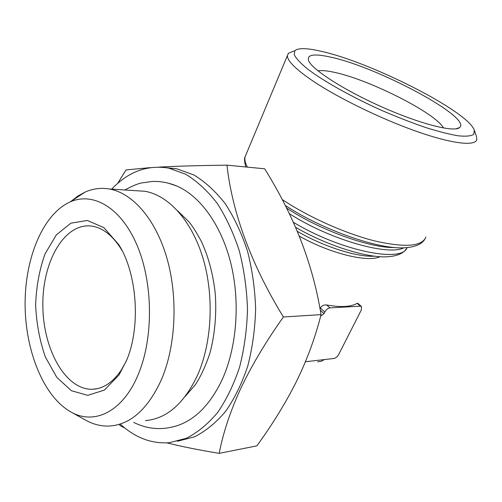 <?xml version="1.0" encoding="UTF-8"?>
<svg xmlns="http://www.w3.org/2000/svg" width="502" height="502" viewBox="0 0 502 502"><rect width="100%" height="100%" fill="white"/><g stroke="black" fill="none" stroke-linecap="round" stroke-linejoin="round"><path stroke-width="0.75" d="M319.994 308.686L320.314 308.021C321.876 305.662 323.991 304.645 326.651 304.971C340.707 307.488 350.873 306.954 357.129 303.365L357.706 303.246L361.478 306.458L361.402 309.816L338.687 354.512C337.388 356.74 335.794 358.064 333.899 358.484L305.404 361.766M320.646 316.147L324.047 313.624L324.825 312.037C326.206 309.615 327.913 308.228 329.946 307.877L360.411 306.164L361.478 306.458M317.634 361.823L321.286 361.264L324.298 359.595M117.65 183.418L126.008 169.933L150.092 167.643M219.205 453.35L256.842 445.876C272.523 424.341 285.757 402.817 296.544 381.3C307.18 359.501 315.35 337.269 321.054 314.61C312.564 262.54 293.921 215.891 264.673 168.797L226.979 165.158C232.056 211.417 250.705 263.776 283.398 317C265.897 341.586 251.615 365.556 240.552 388.899C230.123 411.778 223.013 433.264 219.205 453.35C199.168 450.068 181.743 446.579 166.94 442.871M166.852 167.768L176.648 168.791L193.747 174.891C204.967 181.649 215.408 191.174 225.084 203.461C234.089 217.209 241.531 232.997 247.417 250.818C252.217 269.486 254.96 288.838 255.637 308.887C255.072 328.873 252.437 347.961 247.737 366.165C241.945 383.409 234.585 398.469 225.655 411.339C216.048 422.684 205.651 431.18 194.469 436.84L177.394 441.258M125.08 428.206L119.978 425.495L119.451 424.56M159.485 167.072C177.037 166.137 199.539 165.503 226.979 165.158M321.054 314.61L283.398 317M111.701 189.147C128.205 171.703 147.168 164.681 168.59 168.082L185.665 174.213C196.866 181.021 207.295 190.609 216.964 202.996C225.956 216.858 233.392 232.777 239.278 250.749C244.079 269.574 246.821 289.096 247.499 309.32C246.934 329.475 244.298 348.727 239.598 367.081C233.813 384.469 226.458 399.648 217.542 412.613C207.935 424.033 197.556 432.586 186.386 438.271L169.343 442.695C151.642 443.944 135.389 437.838 120.58 424.391M145.486 420.569C166.695 418.806 184.065 403.658 197.593 375.113C212.064 342.414 214.279 295.634 202.933 257.984C191.544 220.309 168.283 195.19 144.858 191.275L135.709 190.691M474.315 130.213L473.794 134.316C471.152 136.067 466 136.569 458.351 135.822C449.321 134.304 438.334 131.505 425.376 127.433C411.577 122.683 397.069 117.029 381.859 110.471C351.431 96.836 323.489 81.123 307.557 68.994C300.585 63.265 296.149 58.514 294.254 54.749L294.837 50.683C298.282 47.753 307.306 48.016 321.901 51.461C371.687 62.574 468.065 111.356 474.315 130.213L476.511 136.582L476.806 139.493C475.463 146.371 452.722 144.011 417.426 131.681C382.191 119.382 339.132 98.461 313.606 81.456C295.879 69.464 287.144 60.83 287.408 55.559L288.455 53.25L293.325 51.292M168.321 183.161L176.673 185.966C200.041 195.905 221.376 224.978 230.901 263.588C240.358 302.198 236.837 347.39 222.179 379.606C210.489 404.185 195.535 419.521 177.332 425.621C162.221 430.452 147.67 429.373 133.657 422.383M70.688 411.841C94.138 425.577 123.178 411.841 138.527 373.745C153.712 337.143 153.003 282.388 136.914 244.945C120.863 207.364 92.989 191.657 70.111 201.942C42.89 214.197 24.949 258.009 25.1 304.225C25.2 350.44 43.392 396.379 70.688 411.841L85.716 420.18C93.523 424.523 101.611 426.468 109.976 426.016C130.94 424.359 148.14 408.785 161.569 379.299C175.932 345.495 178.128 296.964 166.852 257.953C155.538 218.91 132.465 192.969 109.329 188.997C100.958 187.591 92.876 188.626 85.089 192.084L77.804 196.081L70.92 201.409M122.25 250.906L120.9 248.647C112.329 235.225 102.584 227.707 91.671 226.088C64.607 222.474 42.482 261.26 42.852 304.827C42.726 348.363 65.065 389.74 92.123 389.282C103.029 388.931 112.737 382.543 121.239 370.118L126.397 360.863M331.113 57.241C378 67.224 472.859 117.87 459.506 127.627C453.984 132.503 420.318 124.013 382.311 107.139C344.297 90.322 312.282 69.709 308.636 60.767C306.596 54.53 314.089 53.356 331.113 57.241M317.998 70.876C321.449 70.236 326.708 70.675 333.767 72.2C368.236 79.128 435.742 113.032 443.511 128.01M126.774 359.94C140.98 326.124 137.065 272.975 118.641 244.474L103.901 227.638L87.317 220.46L70.889 223.164L56.362 234.848L45.092 253.824C39.482 269.392 36.332 286.397 35.636 304.846C36.433 323.382 39.677 340.764 45.375 356.997L56.751 377.309L71.347 390.707L87.794 395.344L104.347 390.117L118.999 375.007L126.774 359.94M406.294 248.867C404.744 251.364 400.232 255.982 387.582 256.742C367.389 258.273 327.084 245.641 295.603 227.318M407.103 247.58C402.391 263.324 340.563 250.906 293.363 222.26M326.651 304.971L329.946 307.877M357.129 303.365L360.411 306.164M380.064 256.679C367.834 262.753 329.839 253.472 299.274 236.078M320.314 308.021L324.825 312.037M374.73 256.189C357.267 257.35 323.564 246.708 297.316 231.328M320.282 310.261L324.047 313.624M395.199 247.549C370.576 248.371 319.956 230.211 286.586 208.029M424.523 239.674C422.728 242.472 418.091 246.708 405.898 247.674C381.087 250.329 323.413 230.537 285.299 205.462M403.959 247.775C388.159 256.309 329.299 239.46 289.328 213.62M247.398 167.128C245.29 163.188 244.499 159.799 245.032 156.957L246.413 153.668M425.897 237.107C422 246.551 404.894 247.812 374.586 240.897C345.307 233.549 308.404 217.021 282.237 199.558M176.648 168.791L168.59 168.082M294.837 50.683L288.455 53.25M245.798 166.978C244.418 161.594 244.16 158.255 245.032 156.957L287.408 55.559M109.329 188.997L144.858 191.275M92.123 389.282L97.181 388.686M120.9 248.647L118.641 244.474M121.239 370.118L118.999 375.007M185.207 396.448L195.592 384.425C201.246 375.502 206.046 364.967 209.999 352.812C215.063 333.981 216.764 312.049 215.17 292.829C212.98 273.659 208.349 256.466 201.271 241.236C196.451 232.376 192.417 225.982 189.16 222.066L177.896 211.035M176.673 185.966C168.59 182.646 160.458 181.147 152.269 181.467L142.041 182.872C138.401 183.418 132.653 185.79 124.797 189.988M70.111 201.942L85.089 192.084M455.747 128.882L459.506 127.627"/></g></svg>
